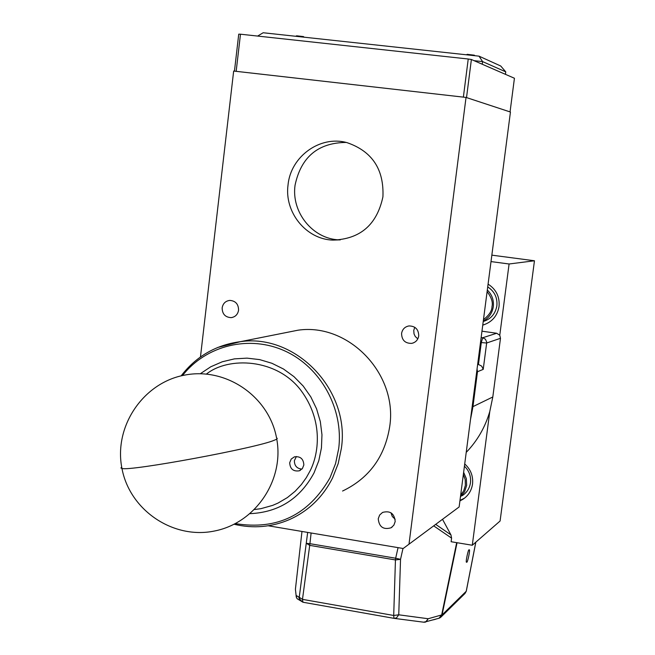 <?xml version="1.0" encoding="UTF-8"?>
<svg xmlns="http://www.w3.org/2000/svg" width="655" height="655" viewBox="0 0 655 655"><rect width="100%" height="100%" fill="white"/><g stroke="black" fill="none" stroke-linecap="round" stroke-linejoin="round"><path stroke-width="0.98" d="M234.449 71.133L238.739 34.158L240.483 34.199L236.168 71.329L463.372 97.128L468.235 59.007L240.483 34.199M468.235 59.007L471.387 59.507L466.524 97.587L510.057 111.907L514.429 78.248L471.387 59.507M474.408 55.2L467.203 54.332M382.921 196.827C376.944 224.731 360.234 239.157 332.797 240.107C306 239.255 284.172 212.163 288.053 184.816C290.73 156.455 320.115 135.159 346.97 142.626C372.13 151.272 384.117 169.334 382.921 196.827M346.118 142.43C318.035 142.749 301.013 157.036 295.045 185.283C291.205 212.277 312.771 239.034 339.249 239.877L340.223 239.918M395.186 521.56L393.86 525.171L391.092 527.774C383.363 529.977 379.081 526.98 378.238 518.76L379.646 515.035L382.577 512.415C390.216 510.433 394.416 513.479 395.186 521.56M390.937 512.759L392.304 516.5L395.178 519.259M238.567 310.2C237.765 314.523 235.284 317.004 231.109 317.642C225.222 317.274 222.233 314.015 222.151 307.858C222.978 303.437 225.541 300.948 229.831 300.399C235.603 300.882 238.518 304.157 238.567 310.2M418.733 335.909C417.98 339.97 415.638 342.459 411.692 343.376C405.118 343.474 401.752 340.166 401.581 333.46C402.366 329.26 404.831 326.747 408.949 325.936C415.352 326.051 418.61 329.375 418.733 335.909M414.771 327.271L413.755 330.382L414.026 333.911L415.245 336.474L417.8 338.889M268.255 525.777L403.185 548.505L459.13 506.962L403.185 548.505M459.13 506.962L510.442 112.038L466.033 97.431L233.663 71.051L200.463 356.967M466.033 97.431L408.998 544.166M482.768 325.052L483.881 324.798M482.76 325.117C491.897 322.276 497.325 316.078 499.044 306.524C499.847 296.838 496.187 289.371 488.081 284.131M459.974 500.453L464.608 498.095M459.916 500.878L462.774 499.388C468.276 495.778 471.526 490.669 472.533 484.053C473.319 476.087 470.708 469.381 464.723 463.945M469.021 549.897L469.234 549.823C470.552 548.898 467.433 563.374 466.794 562.137L466.565 562.211C465.246 563.112 468.391 548.603 469.021 549.897M285.171 332.756L298.033 330.194C348.632 322.719 397.929 373.972 389.717 426.52C384.886 456.732 369.174 478.232 342.581 491.029M303.846 464.993L302.381 468.571L299.302 470.806C293.301 471.69 290.091 468.988 289.69 462.717L291.205 459.065L294.398 456.846C300.326 456.093 303.478 458.803 303.846 464.993M296.379 456.502L294.373 460.678C294.423 465.828 296.936 468.636 301.939 469.086M423.605 622.184L426.339 621.57L428.182 618.738L425.627 622.053L424.71 622.209M398.06 547.637L395.669 558.232L400.532 559.329L395.448 559.943L393.704 615.471L398.748 614.808L396.488 617.935L393.966 618.345L393.704 615.471L302.479 599.358L302.97 602.24L393.982 618.345L302.905 602.223C299.401 599.145 298.189 597.499 299.245 597.286L302.479 599.358L309.717 545.369L395.448 559.943L395.669 558.232L309.93 543.675L309.717 545.369L306.442 543.347L309.93 543.675L311.117 532.99M466.278 591.219L464.976 593.495L466.254 591.121M438.94 618.271L441.667 614.939L440.741 617.305L439.701 617.968M296.248 597.155L296.109 595.452L296.952 598.588L300.203 600.578M477.659 364.327L478.453 364.442L477.601 364.778M466.221 452.392C477.348 440.807 485.208 427.183 489.784 411.512L492.806 396.979L500.485 338.299L499.773 335.221L509.091 263.99L534.464 260.772L500.092 521.012L472.288 545.247L451.123 541.726L451.59 538.14L450.951 534.881L442.51 519.309M500.485 338.299L486.657 343.007L483.218 369.371L481.736 366.161L478.453 364.442L481.286 342.63L482.694 337.759L485.404 339.167L486.673 341.967L486.657 343.007L480.5 342.516M499.773 335.221L496.67 333.256L481.965 331.184M472.288 545.247L489.784 411.512M509.091 263.99L491.013 261.591M534.464 260.772L491.848 255.155M475.112 55.724L466.352 54.709M487.721 286.906C494.5 291.36 497.546 297.665 496.875 305.795C495.434 313.827 490.89 319.067 483.226 321.515M474.032 60.661L482.596 61.595L482.252 64.239L505.431 74.334L505.758 71.862L500.731 66.008L479.026 56.158L482.596 61.595L505.758 71.862M479.026 56.158L263.163 32.75L257.636 36.066M464.428 466.172C469.111 470.749 471.125 476.259 470.478 482.702C469.61 488.36 466.818 492.716 462.094 495.761M304.092 37.139L295.741 36.197M303.633 37.032L303.568 36.598L296.527 35.796M302.921 602.232L300.105 600.471L299.245 597.245L307.662 532.409M182.508 375.561C206.063 345.308 249.383 334.615 285.064 351.047C320.794 367.324 343.711 408.818 338.7 448.536L335.565 463.576L330.005 477.765C308.587 515.067 277.057 530.345 235.415 523.607M217.681 347.486L240.459 341.656C295.97 333.46 350.319 390.257 341.378 448.339L338.185 463.642L332.527 478.06C322.866 497.088 308.587 510.884 289.698 519.472C271.751 527.193 253.231 528.79 234.13 524.262M206.464 374.046C228.423 356.41 276.574 358.285 300.801 390.216C324.151 421.542 318.379 454.996 310.003 471.043L306.278 477.708L301.398 484.52L295.151 491.258L287.373 497.587L277.974 503.097L272.668 505.382L260.936 508.665L254.598 509.525M200.324 373.727L210.771 366.784L222.25 361.781L234.457 358.866L247.041 358.138L259.65 359.611L271.915 363.279L283.492 369.019L294.029 376.699L303.232 386.082L310.822 396.905L316.578 408.859L320.328 421.599L321.965 434.748L321.441 447.922L318.788 460.727L314.072 472.804C300.096 498.692 278.776 512.308 250.12 513.659M393.966 618.345L424.055 622.242L439.128 618.214L440.741 617.305M301.98 531.451L295.413 589.254L295.626 591.17M477.053 369.027L477.487 371.729L476.693 371.803M457.059 542.708L442.059 614.939L466.229 591.268L475.8 542.193M402.981 548.464L400.532 559.329L398.748 614.808L428.182 618.738L441.667 614.939L456.682 542.651M295.413 589.254L296.109 595.452L299.245 597.245L307.67 532.409M435.69 524.368L450.951 534.881M451.59 538.14L433.692 525.859M483.218 369.371L477.487 371.729L472.918 406.919L470.486 419.527M472.116 407.033L492.806 396.979M481.147 337.538L482.694 337.759L496.67 333.256M487.107 291.614C491.43 297.337 493.059 302.315 492.003 306.556C491.938 310.937 489.089 315.292 483.472 319.632M487.32 290.018C491.979 294.594 493.968 300.146 493.305 306.663C492.273 313.131 488.933 317.937 483.284 321.081M463.355 474.441L465.189 479.591L465.377 485.339L463.732 490.783L460.67 495.139M463.634 472.296L466.327 478.584L466.671 485.363L464.616 491.758L460.432 496.94M121.715 467.154L120.897 467.998L121.961 468.481C130.32 471.387 256.719 447.971 274.167 440.283C277.171 439.112 277.974 438.359 276.566 438.015C269.017 396.676 226.327 366.996 184.89 375.069C143.339 382.487 113.462 426.446 121.961 468.481C129.739 510.327 173.288 539.597 214.373 531.033C255.581 523.108 284.36 480.058 276.754 439.055M433.544 619.802L435.78 619.172M339.249 239.877L332.797 240.107M392.116 527.078L391.092 527.774M232.288 317.454L231.109 317.642M413.37 342.909L411.692 343.376M298.033 330.194L240.459 341.656C215.994 344.89 196.222 356.304 181.124 375.88M462.774 499.388L463.986 498.504M300.342 470.331L299.302 470.806M466.286 591.187L475.849 542.143M464.976 593.495L441.044 617.002M466.033 54.75L466.966 54.652M295.356 36.238L296.355 36.131"/></g></svg>
